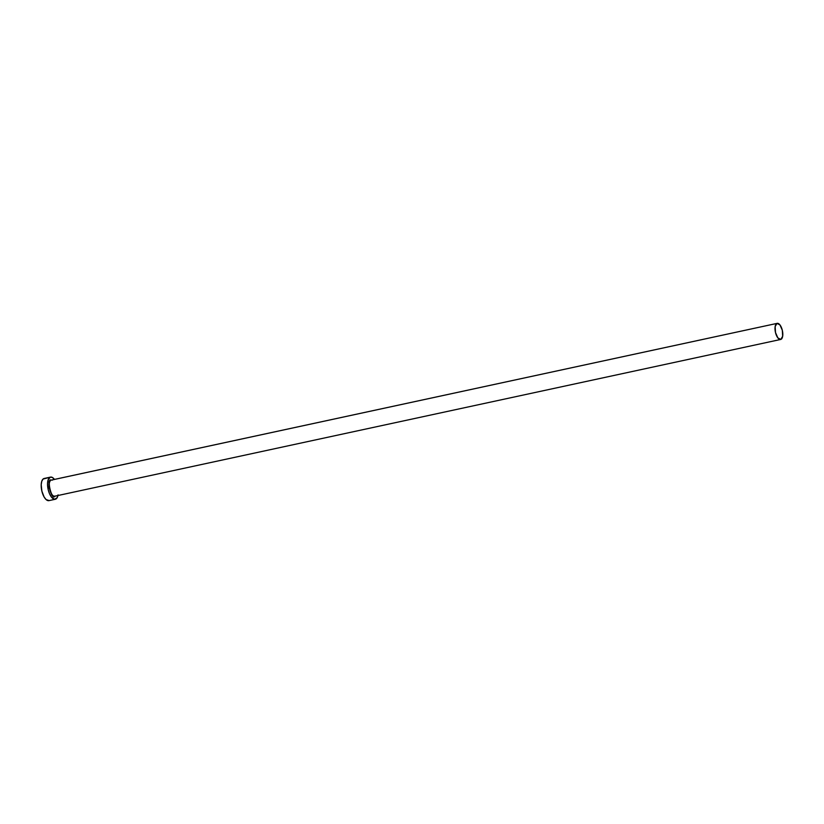 <?xml version="1.0" encoding="UTF-8"?>
<svg xmlns="http://www.w3.org/2000/svg" width="824" height="824" viewBox="0 0 824 824"><rect width="100%" height="100%" fill="white"/><g stroke="black" fill="none" stroke-linecap="round" stroke-linejoin="round"><path stroke-width="1.24" d="M51.521 480.062A8.24 3.574 77.8 0 0 51.346 480.083L51.953 479.959M55.424 496.069L53.375 496.223L51.819 494.822L49.1 487.736L49.337 482.009L50.944 479.97L52.427 480.145M55.507 496.007L54.858 496.398C51.407 500.714 46.103 478.445 50.944 479.97L51.181 480.135A8.24 3.574 77.8 0 0 49.636 489.096A8.24 3.574 77.8 0 0 54.827 496.202A8.24 3.574 77.8 0 0 54.992 496.151C51.624 500.364 46.453 478.651 51.181 480.135L777.001 323.399L51.181 480.135A8.24 3.574 77.8 0 1 51.346 480.083L777.166 323.358A8.24 3.574 -102.2 0 1 782.357 330.465A8.24 3.574 -102.2 0 1 780.812 339.426A8.24 3.574 -102.2 0 1 780.647 339.467A8.24 3.574 -102.2 0 1 775.456 332.371A8.24 3.574 -102.2 0 1 777.001 323.399A8.24 3.574 -102.2 0 1 777.166 323.358M43.929 478.538A11.33 4.913 77.8 0 0 41.808 490.867A11.33 4.913 77.8 0 0 48.946 500.632A11.33 4.913 77.8 0 0 49.172 500.57L46.134 499.591L44.115 496.985L41.87 491.135L41.2 484.749L41.767 481.278L43.064 479.063L50.274 477.168L43.929 478.538A11.33 4.913 77.8 0 1 44.156 478.476L50.511 477.106A11.33 4.913 -102.2 0 1 54.456 479.413L52.273 477.405L50.274 477.168A11.33 4.913 -102.2 0 1 50.511 477.106M57.938 495.533A11.33 4.913 -102.2 0 1 55.527 499.2A11.33 4.913 -102.2 0 1 55.29 499.262A11.33 4.913 -102.2 0 1 48.163 489.487A11.33 4.913 -102.2 0 1 50.274 477.168L48.122 479.898L47.555 483.379L48.225 489.765L49.584 493.854L51.449 497.088L54.559 499.293L57.124 497.758L58.071 494.853M780.812 339.426L782.666 336.264L782.316 330.269L779.967 324.934L777.001 323.399L775.147 326.562L775.508 332.566L777.846 337.892L780.812 339.426M780.647 339.467L54.992 496.151M48.946 500.632L55.29 499.262"/></g></svg>
